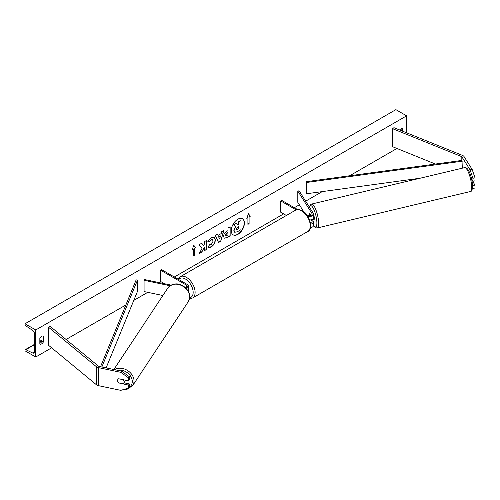 <?xml version="1.0" encoding="UTF-8"?>
<svg xmlns="http://www.w3.org/2000/svg" width="500" height="500" viewBox="0 0 500 500"><rect width="100%" height="100%" fill="white"/><g stroke="black" fill="none" stroke-linecap="round" stroke-linejoin="round"><path stroke-width="0.75" d="M472.4 188.394L475 188.069L475 185.094L472.925 181.806M472.494 184.85L472.925 185.531L472.925 188.506M471.675 179.269L472.925 181.25L475 180.812L475 177.844L472.925 178.281L472.925 181.25M472.925 178.281L470.094 169.881L461.994 157.031A2.206 1.275 0 0 0 461.481 156.569A2.206 1.275 0 0 0 461.181 156.425L392.656 128.719L392.656 146.75L435.431 164.044M470.094 169.881L472.169 169.444L464.069 156.6A4.419 2.55 0 0 0 463.038 155.669A4.419 2.55 0 0 0 462.45 155.381L393.919 127.675L392.656 128.719M472.925 185.531L475 185.094M472.169 169.444L475 177.844M118.663 383.038A3.45 2.65 32.2 0 1 117.531 380.656A3.45 2.65 32.2 0 1 117.85 379.5A3.45 2.65 32.2 0 1 118.663 378.756L128.556 380.831L128.556 377.863L129.312 376.662L121.525 371.125L99.269 366.45A2.206 1.275 180 0 1 98.462 366.15A2.206 1.275 180 0 1 98.219 365.981L50.231 326.419L48.425 327.15L48.425 345.181L96.406 384.744A4.419 2.55 180 0 0 96.906 385.087A4.419 2.55 180 0 0 98.519 385.675L120.775 390.356L128.556 388.088L128.556 385.112L118.731 382.931M129.312 376.662L129.312 379.637L128.556 380.831M128.556 388.088L129.312 386.887L129.312 383.919L123.95 382.794M121.525 371.125L120.775 372.325L98.519 367.644A4.419 2.55 180 0 1 96.906 367.056A4.419 2.55 180 0 1 96.406 366.712L48.425 327.15M129.312 383.919L128.556 385.112M120.775 372.325L128.556 377.863M162.887 295.519L144.069 291.562L144.069 280.294L170.019 285.744M185.413 287.738A2.763 1.594 180 0 0 187.237 286.238A2.763 1.594 180 0 0 186.425 285.113L160.662 270.238L161.637 269.675L187.4 284.55A4.144 2.394 180 0 1 188.619 286.238A4.144 2.394 180 0 1 186.137 288.431M188.619 286.238L188.619 289.731A4.144 2.394 180 0 1 188.075 290.912M171.044 285.113L144.537 279.544L144.069 280.294M160.662 270.238L160.662 281.506L164.544 283.744M307.806 216.319A4.144 2.394 0 0 0 313.544 214.112A4.144 2.394 0 0 0 313.294 213.294L299.1 190.787L297.8 191.056L297.8 202.325L303.762 211.775M310.631 224.175A4.144 2.394 180 0 0 313.544 221.887A4.144 2.394 180 0 0 313.294 221.075L312.594 219.969M309.637 219.994A4.144 2.394 0 0 0 313.544 217.606L313.544 214.112M306.781 214.856L307.45 215.244A2.763 1.594 0 0 0 310.456 215.588A2.763 1.594 0 0 0 312.162 214.112A2.763 1.594 0 0 0 311.994 213.569L297.8 191.056M310.963 215.425L309.794 213.575M310.963 223.206L310.294 222.138M311.025 219.806L311.994 221.344A2.763 1.594 180 0 1 312.162 221.887A2.763 1.594 180 0 1 310.525 223.344M309.744 213.6L309.669 213.619A3.45 0.9 -103.4 0 0 309.381 215.056A3.45 0.963 -101.9 0 0 309.406 215.706M310.406 227.7A4.144 2.394 0 0 0 313.544 225.381L313.544 221.887M297.619 209.562L281.681 200.362L280.706 200.931L280.706 212.2L286.381 215.475M280.706 200.931L296.212 209.881M472.181 181.981L472.981 181.794A3.45 0.9 -103.4 0 0 473.231 181.188M312.812 219.919A3.45 0.9 -103.4 0 0 312.913 219.919L313.95 219.669A3.45 0.9 -103.4 0 0 314.331 218.188A3.45 0.9 -103.4 0 0 313.544 214.531M312.913 219.919A3.45 0.9 -103.4 0 0 313.012 219.869L311.456 220.244A3.45 0.9 -103.4 0 0 311.712 219.594M309.381 215.056A3.45 0.9 -103.4 0 0 309.431 215.706M309.669 213.619L310.837 215.475M311.456 220.244L311.156 219.775M233.094 234.806A9.312 5.375 120 0 0 237.65 234.294A9.312 5.375 120 0 0 243.706 226.175A9.312 5.375 120 0 0 242.4 218.688M237.844 234.406A9.312 5.375 120 0 0 243.925 226.2A9.312 5.375 120 0 0 242.5 218.738A9.312 5.375 120 0 0 237.844 219.2A9.312 5.375 120 0 0 231.762 227.406A9.312 5.375 120 0 0 233.188 234.869A9.312 5.375 120 0 0 237.844 234.406M35.737 329.963L35.737 357.013L25 350.812L25 350.238A1.244 0.719 60 0 1 25.256 349.669A1.244 0.719 60 0 1 25.806 349.694L32.763 353.031A2.487 1.438 -120 0 0 33.856 353.075A2.487 1.438 -120 0 0 34.369 351.944L34.369 333.456A2.487 1.438 -120 0 0 32.763 330.506L25.806 325.819A1.244 0.719 60 0 1 25 324.344L25 323.769L35.737 329.963L406.606 115.844L406.606 132.806M35.737 357.013L51.638 347.831M66.087 339.487L125.862 304.975M133.775 300.413L147.756 292.337M163.144 283.45L163.588 283.194M174.325 277L283.637 213.888M294.369 207.688L299.369 204.806M305.65 201.175L322.231 191.606M349.663 175.769L396.925 148.481M209.544 244.569L211.25 244.638L213.113 241.181L212.506 239.688L211.25 239.819L209.488 241.931L207.856 241.531L211.319 237.5L214.188 237.188L215.344 239.869C215.15 242.85 213.781 245.206 211.225 246.931C209.669 247.756 208.569 247.769 207.913 246.962L209.706 244.694M208.363 247.312L207.913 246.962M223.562 236.462L223.562 236.438C223.713 234.206 224.831 232.475 226.919 231.25L227.987 230.631L227.987 228.056L230.156 226.806L230.156 235.825L226.806 237.756L224.281 238.206L223.562 236.462M202.138 248.119L199.181 253.706L201.75 252.225L204.438 247.013L204.438 250.669L206.6 249.419L206.6 240.406L204.438 241.656L204.438 243.988L203.644 245.463L201.681 243.244L199.081 244.744L202.138 248.119M402.506 131.15L402.506 128.806A3.45 1.994 120 0 0 402.475 128.787A3.45 1.994 120 0 0 400.75 128.956A3.45 1.994 120 0 0 399.588 129.969M43.35 336.163L43.35 342.025A3.45 1.994 -60 0 1 39.869 344.069A3.45 1.994 -60 0 1 39.837 344.05L39.837 338.194A3.45 1.994 -60 0 1 41.594 336.312A3.45 1.994 -60 0 1 43.319 336.144A3.45 1.994 -60 0 1 43.35 336.163L43.288 336.125M249.088 216.931L250.256 216.256L248.5 213.756L246.744 218.281L247.913 217.606L247.913 224.369L249.088 223.694L249.088 216.931L249.088 223.694M192.087 249.838L193.844 245.312L195.6 247.812L194.431 248.487L194.431 255.25L193.256 255.925L193.256 249.163L192.087 249.838M218.144 235.338L221.169 233.594L221.719 231.675L223.956 230.387L220.65 241.319L218.581 242.512L215.275 235.394L217.581 234.062L218.144 235.338L217.469 234.131M401.144 130.594L401.144 128.769M41.981 336.125L41.981 341.238A3.45 1.994 -60 0 1 39.837 343.3M25 323.769L395.875 109.644L406.606 115.844M41.981 341.238L43.35 342.025M234.581 232.175L233.869 230.438L235.481 226.731L233.612 224.662L236.312 223.325L237.887 225.156L238.837 224.606L238.837 221.869L241.006 220.619L241.006 229.65L237.306 231.788L234.737 232.269L234.062 230.55L235.675 226.844L233.806 224.775M236.312 223.325L233.612 224.662M237.756 225.006L238.644 224.494L238.644 221.756L241.006 220.619M248.888 223.581L247.913 224.144M246.856 217.994L247.913 217.606M248.888 216.819L250.256 216.256M250.062 216.144L248.456 213.863M193.806 245.419L195.6 247.812M195.406 247.7L194.431 248.487M194.237 248.375L194.431 255.25M193.256 255.7L194.237 255.138M192.2 249.55L193.256 249.163M201.619 243.281L203.644 245.463M204.438 250.444L206.6 249.419M206.406 249.306L206.406 240.519M199.356 253.381L201.55 252.113L204.438 247.013M229.956 226.919L230.156 235.825M229.956 235.712L226.612 237.644L224.181 238.144M227.987 232.587L226.962 233.181L225.725 235.069L225.987 235.756L227.987 234.975L227.794 232.475L226.769 233.069L225.531 234.956L225.9 235.681M214.088 237.138L215.15 239.75C214.956 242.738 213.588 245.094 211.031 246.819L208.263 247.256M212.406 239.638L211.056 239.706L209.488 241.931M209.294 241.819L207.887 241.475M223.675 230.544L220.65 241.319M220.456 241.206L218.494 242.338M220.506 235.906L218.575 236.8L219.631 238.962L220.506 235.906L218.769 236.912L219.631 238.962M236.244 229.137L236.481 229.75L238.837 228.738L238.837 226.569L237.406 227.394L236.244 229.137M236.394 229.675L238.837 228.738M238.644 228.625L238.644 226.681M118.525 382.894L123.025 383.837A3.45 2.712 -146.5 0 0 123.681 383.2L124.906 381.344A3.45 2.712 -146.5 0 0 125.269 380.144M123.681 383.2A3.45 2.712 -146.5 0 0 124.044 381.975A3.45 2.712 -146.5 0 0 123.081 379.694L118.65 378.762M117.9 379.431A3.45 2.712 -146.5 0 0 117.562 380.613M461.994 157.031L461.994 160.413L306.188 181.706L306.506 193.756L306.188 181.706M420.106 178.225L306.506 193.756M461.994 160.413L462.312 168.181M462.312 161.188L306.506 182.481M100.55 366.719L136.156 279.875L137.5 280.062L137.5 291.331L106.106 367.887M101.856 366.994L137.5 280.062M461.181 156.425L461.181 160.525M98.519 367.644L98.519 385.675M96.406 366.712L96.406 384.744M186.425 285.113L186.425 287.369M311.994 213.569L311.994 214.656M311.994 221.344L311.994 222.438M307.738 231.513A12.281 7.094 -120 0 0 309.619 221.669A12.281 7.094 -120 0 0 301.594 210.844A12.281 7.094 -120 0 0 295.45 210.238L180.287 276.725A12.281 7.094 60 0 1 186.425 277.337A12.281 7.094 60 0 1 194.45 288.163A12.281 7.094 60 0 1 192.569 298.006L307.738 231.513C313.1 230.144 310.538 214.75 302.281 210.775C299.1 209.312 296.825 209.131 295.45 210.238M189.744 297.806A10.906 6.294 -120 0 0 192.825 289.6A10.906 6.294 -120 0 0 185.45 279.025A10.906 6.294 -120 0 0 178.8 279.581M471.619 186.256A12.281 3.2 -103.4 0 0 468.95 173.631A12.281 3.2 -103.4 0 0 464.575 167.644C468.537 166.531 472.094 177.812 472.525 185.456C472.463 189.706 471.706 191.731 470.262 191.544A12.281 3.2 -103.4 0 0 471.619 186.256M464.575 167.644L311.606 204.056A12.281 3.2 76.6 0 1 315.981 210.044A12.281 3.2 76.6 0 1 318.65 222.669A12.281 3.2 76.6 0 1 317.294 227.956L470.262 191.544M313.544 225.238A10.906 2.844 -103.4 0 0 316.881 222.231A10.906 2.844 -103.4 0 0 313.575 208.837A10.906 2.844 -103.4 0 0 309.587 207.425M32.763 353.031L34.362 352.106M25.806 349.694L34.369 344.75M39.837 341.594L41.981 340.356M117.694 370.319A10.906 8.562 33.5 0 1 132.275 381.594A10.906 8.562 33.5 0 1 128.863 387.6M123.963 389.425L127.231 389.181L132.744 385.513A12.281 9.65 -146.5 0 0 134.044 381.156A12.281 9.65 -146.5 0 0 127.144 370.256A12.281 9.65 -146.5 0 0 114.594 369.669M113.869 369.519L167.938 287.894A12.281 9.65 33.5 0 1 180.987 285.281A12.281 9.65 33.5 0 1 189.719 297.106A12.281 9.65 33.5 0 1 188.419 301.462L132.744 385.513M189.587 298.694L192.569 298.006M178.094 279.175L180.287 276.725M311.606 204.056L310.419 204.794L309.469 207.231M313.538 225.456L315.9 227.825L317.294 227.956M41.981 340.012L39.837 341.256M34.369 344.412L25.256 349.669M167.938 287.894C177.35 278.056 189.862 288.45 189.8 296.85L188.419 301.462"/></g></svg>
